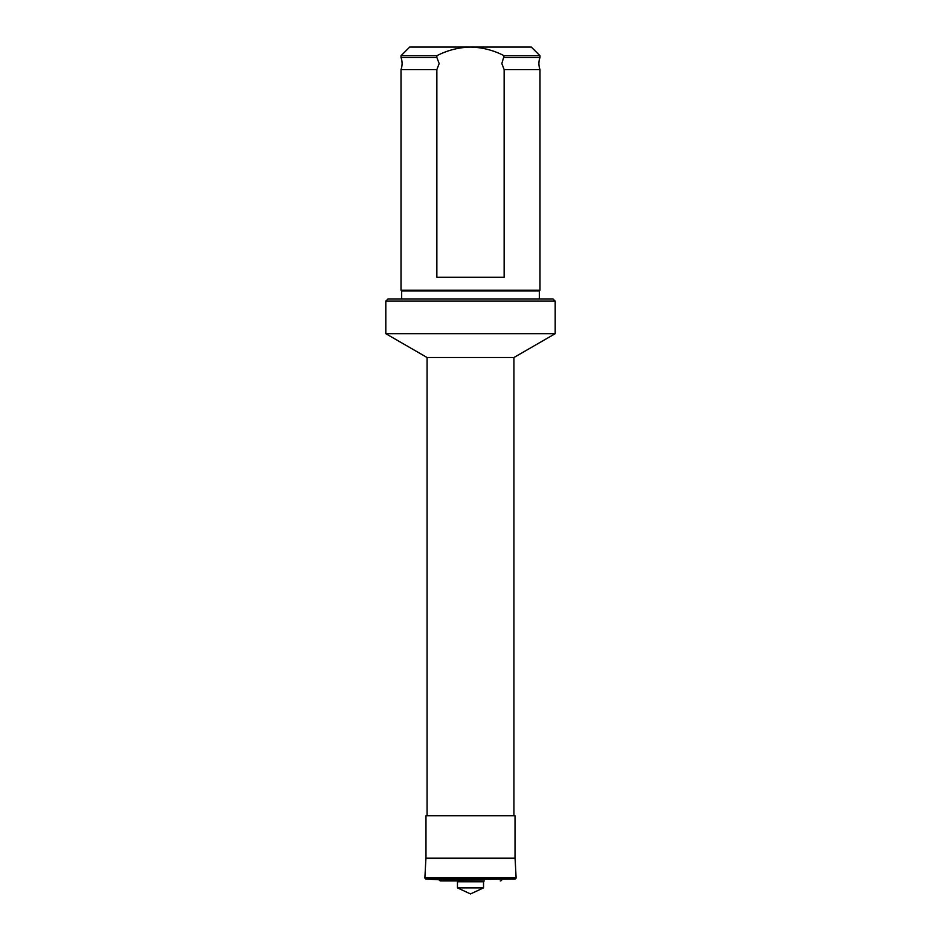 <?xml version="1.0" encoding="UTF-8"?>
<svg xmlns="http://www.w3.org/2000/svg" width="941" height="941" viewBox="0 0 941 941"><rect width="100%" height="100%" fill="white"/><g stroke="black" fill="none" stroke-linecap="round" stroke-linejoin="round"><path stroke-width="1.41" d="M436.859 69.599L401.007 69.599A17.373 17.373 0 0 0 401.007 57.507L401.007 55.731L409.7 47.05L470.5 47.05C482.38 47.379 493.59 50.285 504.141 55.731L501.835 63.553L504.141 69.599L504.141 277.23L436.859 277.23L436.859 69.599L439.165 63.553L436.859 57.507L401.007 57.507M436.859 57.507L436.859 55.731C447.328 50.308 458.538 47.415 470.5 47.05L531.3 47.05L539.993 55.731L539.993 57.507A17.373 17.373 0 0 0 539.993 69.599L504.141 69.599M539.334 290.91L401.666 290.91L401.007 290.263L539.993 290.263L539.334 290.91L539.334 298.944M401.666 290.91L401.666 298.944M555.19 301.12L553.014 298.944L387.986 298.944L385.81 301.12L385.81 333.69L555.19 333.69L555.19 301.12L385.81 301.12M555.19 333.69L513.927 357.509L427.073 357.509L385.81 333.69M427.073 357.509L427.073 815.776M513.927 357.509L513.927 815.776M425.979 858.204L515.021 858.204L515.021 815.776L425.979 815.776L425.979 858.204A1.306 1.306 0 0 0 425.897 858.592L424.897 877.682A1.306 1.306 0 0 0 426.132 879.047L439.106 879.729A1.741 1.741 0 0 0 440.753 880.917L456.597 880.917A0.87 0.87 0 0 1 457.467 881.788L457.467 887.869L483.533 887.869L483.533 881.788A0.87 0.87 0 0 1 484.403 880.917L440.753 880.917M515.021 858.204A1.306 1.306 0 0 1 515.103 858.592L516.103 877.682A1.306 1.306 0 0 1 514.868 879.047L426.132 879.047M514.868 879.047L439.106 879.729M501.894 879.729A1.741 1.741 0 0 1 500.247 880.917M483.533 887.869L470.5 893.95L457.467 887.869M436.859 55.731L401.007 55.731M539.993 57.507L504.141 57.507M401.007 69.599L401.007 290.263M539.993 69.599L539.993 290.263M539.993 55.731L504.141 55.731M515.103 858.592L425.897 858.592M516.103 877.682L424.897 877.682M483.533 881.788L457.467 881.788"/></g></svg>
